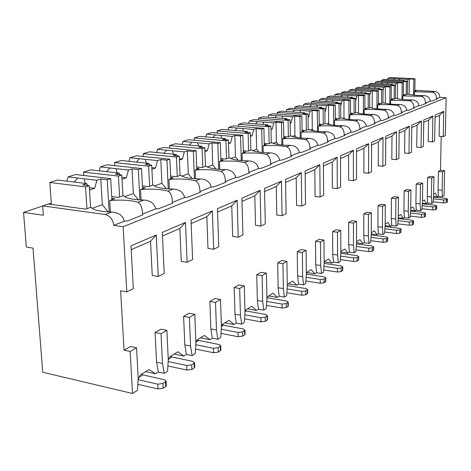 <?xml version="1.0" encoding="UTF-8"?>
<svg xmlns="http://www.w3.org/2000/svg" width="471" height="471" viewBox="0 0 471 471"><rect width="100%" height="100%" fill="white"/><g stroke="black" fill="none" stroke-linecap="round" stroke-linejoin="round"><path stroke-width="0.71" d="M435.069 117.35L439.52 115.413L439.107 136.296L443.235 136.619L445.33 135.589L446.131 97.738L439.914 97.367C439.655 93.935 437.906 91.957 434.662 91.433L414.857 90.302M444.583 170.679L442.505 171.874L442.122 190.325L442.428 196.713L444.053 195.683L444.583 170.679L440.509 170.29L441.197 136.455M120.629 290.76L126.805 291.873L123.143 226.71L113.77 225.368C112.928 219.386 110.049 215.765 105.139 214.499L42.655 205.886L43.361 215.271L23.55 212.427L26.323 247.045L33.017 248.14L42.749 372.255L132.516 393.485L130.155 351.472L124.061 350.177L120.629 290.76M131.191 249.654L150.549 241.229L152.251 275.423L158.262 276.436L156.26 235L130.985 245.868L133.322 288.676L126.805 291.873M162.477 236.03L179.863 228.464L181.258 261.352L187.122 262.276L185.48 222.436L162.307 232.403L164.232 273.51L158.262 276.436M191.173 223.537L206.84 216.719L207.976 248.394L213.687 249.241L212.362 210.878L191.038 220.045L192.61 259.586L187.122 262.276M217.59 212.038L231.744 205.874L232.656 236.424L238.22 237.207L237.166 200.21L217.478 208.677L218.744 246.763L213.687 249.241M241.988 201.411L254.811 195.83L255.529 225.332L260.952 226.051L260.133 190.331L241.9 198.173L242.906 234.905L238.22 237.207M264.59 191.573L276.236 186.504L276.777 215.023L282.07 215.689L281.458 181.158L264.525 188.441L265.297 223.919L260.952 226.051M285.591 182.43L296.188 177.814L296.577 205.421L301.74 206.039L301.305 172.621L285.538 179.404L286.115 213.704L282.07 215.689M305.149 173.917L314.811 169.707L315.07 196.454L320.109 197.025L319.833 164.656L305.114 170.985L305.514 204.19L301.74 206.039M323.412 165.963L332.232 162.124L332.379 188.059L337.301 188.594L337.159 157.208L323.389 163.125L323.636 195.294L320.109 197.025M340.504 158.521L348.569 155.012L348.617 180.187L353.421 180.681L353.403 150.22L340.492 155.771L340.604 186.969L337.301 188.594M356.529 151.544L363.924 148.324L363.871 172.78L368.569 173.251L368.663 143.661L356.529 148.877L356.523 179.163L353.421 180.681M371.595 144.986L378.372 142.036L378.242 165.816L382.835 166.251L383.023 137.485L371.601 142.395L371.489 171.815L368.569 173.251M385.773 138.81L391.996 136.101L391.795 159.239L396.288 159.651L396.558 131.662L385.79 136.29L385.59 164.903L382.835 166.251M399.149 132.987L404.866 130.502L404.601 153.028L408.999 153.416L409.34 126.163L399.173 130.538L398.884 158.374L396.288 159.651M411.784 127.488L417.041 125.198L416.723 147.152L421.021 147.517L421.433 120.965L411.813 125.103L411.454 152.21L408.999 153.416M423.735 122.283L428.575 120.176L428.204 141.583L432.419 141.924L432.89 116.037L423.776 119.958L423.352 146.375L421.021 147.517M443.235 136.619L443.759 111.362L435.11 115.083L434.627 140.841L432.419 141.924M132.516 393.485L137.485 390.335L138.221 378.454L136.549 347.798L130.485 346.521L124.061 350.177M446.131 97.738L123.143 226.71M443.759 111.362L439.52 115.413M442.428 196.713L438.366 196.277L437.359 196.907L435.292 193.245L433.626 194.27M433.956 176.79L431.76 178.05L431.418 196.955L431.766 203.484L433.008 202.695L433.603 195.6L433.956 176.79L429.793 176.384L427.586 177.638L427.262 196.507L427.615 203.025L426.561 203.69L424.371 199.975L422.469 201.146M422.758 183.225L420.45 184.555L420.15 203.931L420.532 210.614L421.845 209.783L422.452 202.506L422.758 183.225L418.513 182.795L416.187 184.12L415.905 203.454L416.299 210.131L415.187 210.825L412.861 207.063L410.712 208.388M410.953 190.013L408.516 191.414L408.263 211.285L408.693 218.132L410.082 217.255L410.694 209.783L410.953 190.013L406.62 189.56L404.159 190.955L403.93 210.784L404.371 217.62L403.2 218.356L400.727 214.54L398.295 216.036M398.49 197.184L395.911 198.668L395.711 219.056L396.193 226.068L397.659 225.138L398.278 217.467L398.49 197.184L394.056 196.695L391.46 198.173L391.283 218.52L391.778 225.521L390.536 226.304L387.904 222.436L385.166 224.119M385.302 204.761L382.576 206.333L382.44 227.269L382.976 234.464L384.524 233.481L385.154 225.591L385.302 204.761L380.774 204.249L378.025 205.809L377.913 226.704L378.46 233.881L377.147 234.705L374.345 230.79L371.26 232.686M371.336 212.792L368.446 214.458L368.375 235.977L368.97 243.354L370.612 242.312L371.254 234.193L371.336 212.792L366.709 212.244L363.795 213.899L363.753 235.37L364.36 242.736L362.964 243.607L359.968 239.639L356.512 241.77M356.518 221.317L353.444 223.083L353.456 245.214L354.115 252.786L355.858 251.679L356.512 243.324L356.518 221.317L351.778 220.728L348.687 222.489L348.723 244.573L349.4 252.126L347.916 253.057L344.713 249.035L340.839 251.426M340.763 230.378L337.489 232.256L337.589 255.035L338.325 262.812L340.18 261.635L340.845 253.021L340.763 230.378L335.917 229.748L332.62 231.62L332.75 254.346L333.497 262.106L331.925 263.095L328.493 259.032L324.148 261.705M323.983 240.027L320.492 242.029L320.692 265.497L321.51 273.486L323.489 272.232L324.16 263.348L323.983 240.027L319.02 239.35L315.505 241.346L315.735 264.755L316.571 272.733L314.893 273.786L311.201 269.677L306.338 272.674M306.073 250.325L302.341 252.468L302.659 276.66L303.565 284.884L305.679 283.542L306.362 274.369L306.073 250.325L300.993 249.601L297.236 251.732L297.578 275.871L298.508 284.072L296.712 285.196L292.75 281.046L287.298 284.402M286.916 261.34L282.918 263.636L283.365 288.605L284.378 297.066L286.639 295.629L287.328 286.15L286.916 261.34L281.705 260.563L277.69 262.847L278.161 287.752L279.191 296.194L277.272 297.401L272.997 293.209L266.898 297.295M266.374 273.151L262.088 275.612L262.677 301.411L263.807 310.13L266.233 308.587L266.933 298.773L266.374 273.151L261.04 272.309L256.724 274.764L257.349 300.492L258.491 309.188L256.43 310.483L251.808 306.262L245.473 310.165L244.991 311.249M244.296 285.844L239.68 288.499L240.44 315.176L241.7 324.166L244.308 322.505L245.02 312.338L244.296 285.844L238.826 284.937L234.181 287.575L234.976 314.181L236.254 323.153L234.034 324.543L229.024 320.292L222.2 324.501L221.394 326.279M220.505 299.527L215.518 302.388L216.472 330.012L217.879 339.291L220.693 337.501L221.417 326.951L220.505 299.527L214.888 298.543L209.878 301.393L210.867 328.935L212.291 338.19L209.901 339.691L204.455 335.429L197.078 339.968L195.901 342.517M194.782 314.316L189.389 317.419L190.561 346.05L192.139 355.634L195.182 353.697L195.912 342.741L194.782 314.316L189.024 313.244L183.602 316.329L184.815 344.884L186.404 354.439L183.82 356.064L177.885 351.79L169.89 356.718L168.253 360.174M166.893 330.354L161.029 333.721L162.466 363.441L164.232 373.35L167.541 371.248L168.277 359.85L166.893 330.354L160.988 329.188L155.094 332.538L156.566 362.17L158.35 372.049L155.542 373.815L149.054 369.552L140.364 374.904L138.162 379.438M440.509 170.29L438.413 171.485L438.048 189.901L438.366 196.277M433.526 196.495L437.359 196.907M145.692 371.619L155.542 373.815M164.232 373.35L158.35 372.049M174.217 354.051L183.82 356.064M192.139 355.634L186.404 354.439M200.54 337.842L209.901 339.691M217.879 339.291L212.291 338.19M224.903 322.835L234.034 324.543M241.7 324.166L236.254 323.153M247.522 308.899L256.43 310.483M263.807 310.13L258.491 309.188M268.576 295.935L277.272 297.401M284.378 297.066L279.191 296.194M288.223 283.83L296.712 285.196M303.565 284.884L298.508 284.072M306.597 272.515L314.893 273.786M321.51 273.486L316.571 272.733M324.148 261.953L331.925 263.095M338.325 262.812L333.497 262.106M340.839 252.062L347.916 253.057M354.115 252.786L349.4 252.126M356.512 242.742L362.964 243.607M368.97 243.354L364.36 242.736M371.254 233.946L377.147 234.705M382.976 234.464L378.46 233.881M385.148 225.633L390.536 226.304M396.193 226.068L391.778 225.521M398.254 217.761L403.2 218.356M408.693 218.132L404.371 217.62M410.647 210.307L415.187 210.825M420.532 210.614L416.299 210.131M422.387 203.225L426.561 203.69M431.766 203.484L427.615 203.025M166.304 385.296L166.334 385.973L165.739 386.579L163.184 388.251L158.009 388.958L157.773 384.177L162.954 383.476L166.11 381.216L164.62 379.767L142.913 374.887L139.281 377.13M157.773 384.177L138.144 379.703M141.518 374.192L142.913 374.887M158.009 388.958L137.856 384.312M136.549 347.798L130.155 351.472M161.029 333.721L155.094 332.538M189.389 317.419L183.602 316.329M215.518 302.388L209.878 301.393M239.68 288.499L234.181 287.575M262.088 275.612L256.724 274.764M282.918 263.636L277.69 262.847M302.341 252.468L297.236 251.732M320.492 242.029L315.505 241.346M337.489 232.256L332.62 231.62M353.444 223.083L348.687 222.489M368.446 214.458L363.795 213.899M382.576 206.333L378.025 205.809M395.911 198.668L391.46 198.173M408.516 191.414L404.159 190.955M420.45 184.555L416.187 184.12M431.76 178.05L427.586 177.638M442.505 171.874L438.413 171.485M185.48 222.436L179.863 228.464M190.561 346.05L184.815 344.884M162.466 363.441L156.566 362.17M156.26 235L150.549 241.229M212.362 210.878L206.84 216.719M216.472 330.012L210.867 328.935M237.166 200.21L231.744 205.874M240.44 315.176L234.976 314.181M260.133 190.331L254.811 195.83M262.677 301.411L257.349 300.492M281.458 181.158L276.236 186.504M283.365 288.605L278.161 287.752M301.305 172.621L296.188 177.814M302.659 276.66L297.578 275.871M319.833 164.656L314.811 169.707M320.692 265.497L315.735 264.755M337.159 157.208L332.232 162.124M337.589 255.035L332.75 254.346M353.403 150.22L348.569 155.012M353.456 245.214L348.723 244.573M368.663 143.661L363.924 148.324M368.375 235.977L363.753 235.37M383.023 137.485L378.372 142.036M382.44 227.269L377.913 226.704M396.558 131.662L391.996 136.101M395.711 219.056L391.283 218.52M409.34 126.163L404.866 130.502M408.263 211.285L403.93 210.784M421.433 120.965L417.041 125.198M420.15 203.931L415.905 203.454M432.89 116.037L428.575 120.176M431.418 196.955L427.262 196.507M442.122 190.325L438.048 189.901M51.315 203.142L48.548 204.067M42.667 206.039L23.55 212.427M113.77 225.368L124.368 221.205C122.684 215.465 118.474 212.409 111.745 212.032C99.77 211.673 92.887 210.054 91.097 207.169L85.622 209.124L48.219 204.025L42.655 205.886M111.851 198.315L114.836 198.697L109.696 200.528L110.373 212.003M124.368 221.205L127.818 220.834L142.742 214.959L142.442 214.111L155.819 208.865C154.27 203.342 150.278 200.405 143.838 200.045C132.316 199.728 125.521 198.25 123.461 195.612L118.445 197.408L111.751 196.554M143.838 200.045L137.938 202.253C131.109 200.204 121.695 199.627 109.696 200.528M155.819 208.865L159.086 208.523L172.763 203.136L172.392 202.359L184.673 197.537C183.248 192.227 179.451 189.395 173.275 189.054C162.177 188.771 155.483 187.417 153.205 184.997L148.583 186.646L142.401 185.91M173.275 189.054L167.853 191.079C161.07 189.201 151.962 188.683 140.541 189.519L141.076 199.969M142.483 187.499L145.262 187.829L140.541 189.519M184.673 197.537L187.776 197.225L200.363 192.268L199.922 191.556L211.244 187.111C209.931 181.989 206.31 179.263 200.381 178.933C189.672 178.68 183.084 177.437 180.623 175.206L176.354 176.731L170.62 176.089M200.381 178.933L195.383 180.799C188.653 179.074 179.834 178.603 168.936 179.38L169.36 188.93M170.685 177.532L173.293 177.82L168.936 179.38M211.244 187.111L214.199 186.822L225.821 182.242L225.326 181.588L235.794 177.479C234.576 172.527 231.114 169.896 225.415 169.584C215.07 169.354 208.588 168.212 205.98 166.151L202.03 167.564L196.695 166.999M225.415 169.584L220.787 171.309C214.128 169.725 205.586 169.289 195.165 170.013L195.5 178.756M196.748 168.312L199.198 168.577L195.165 170.013M235.794 177.479L238.614 177.208L249.377 172.969L248.835 172.362L258.544 168.547C257.413 163.767 254.099 161.223 248.606 160.917C238.603 160.717 232.238 159.657 229.507 157.75L225.839 159.063L220.858 158.568M248.606 160.917L244.314 162.524C237.731 161.058 229.448 160.664 219.462 161.335L219.721 169.366M220.899 159.769L223.207 159.999L219.462 161.335M258.544 168.547L261.234 168.294L271.231 164.361L270.654 163.796L279.686 160.252C278.626 155.624 275.453 153.163 270.154 152.875C260.469 152.686 254.216 151.709 251.39 149.937L247.976 151.156L243.313 150.72M270.154 152.875L266.162 154.364C259.662 153.004 251.62 152.645 242.041 153.275L242.241 160.664M243.342 151.827L245.521 152.033L242.041 153.275M279.686 160.252L282.264 160.016L291.567 156.348L290.96 155.824L299.379 152.522C298.396 148.041 295.341 145.657 290.224 145.374C280.846 145.209 274.699 144.303 271.796 142.654L268.605 143.79L264.231 143.402M290.224 145.374L286.503 146.764C280.086 145.504 272.279 145.174 263.071 145.769L263.218 152.58M264.255 144.42L266.321 144.609L263.071 145.769M299.379 152.522L301.852 152.304L310.542 148.883L309.906 148.394L317.772 145.304C316.848 140.959 313.916 138.651 308.964 138.374C299.868 138.227 293.833 137.385 290.872 135.842L287.887 136.908L283.772 136.561M308.964 138.374L305.491 139.675C299.162 138.503 291.573 138.197 282.706 138.757L282.818 145.056M283.789 137.503L285.75 137.673L282.706 138.757M317.772 145.304L320.15 145.097L328.275 141.895L327.622 141.441L334.993 138.545C334.127 134.329 331.296 132.092 326.509 131.827C317.678 131.692 311.755 130.903 308.74 129.46L305.938 130.461L302.058 130.149M326.509 131.827L323.247 133.04C317.018 131.951 309.63 131.668 301.087 132.192L301.163 138.032M302.07 131.026L303.936 131.179L301.087 132.192M334.993 138.545L337.277 138.35L344.896 135.348L344.224 134.924L351.142 132.21C350.33 128.112 347.598 125.94 342.959 125.68C334.381 125.557 328.564 124.821 325.514 123.473L322.882 124.415L319.214 124.132M342.959 125.68L339.903 126.823C333.762 125.804 326.568 125.539 318.325 126.04L318.372 131.462M319.22 124.95L320.998 125.086L318.325 126.04M351.142 132.21L353.344 132.021L360.503 129.207L359.82 128.801L366.32 126.252C365.555 122.272 362.917 120.152 358.419 119.905C350.077 119.799 344.366 119.11 341.287 117.844L338.814 118.727L335.34 118.468M358.419 119.905L355.54 120.982C349.494 120.023 342.488 119.781 334.528 120.258L334.551 125.304M335.346 119.234L337.042 119.357L334.528 120.258M366.32 126.252L368.446 126.075L375.187 123.426L374.486 123.049L380.615 120.641C379.891 116.767 377.342 114.712 372.973 114.471C364.86 114.371 359.249 113.723 356.153 112.534L353.821 113.37L350.524 113.134M372.973 114.471L370.265 115.483C364.313 114.588 357.483 114.359 349.776 114.812L349.782 119.516M350.524 113.847L352.149 113.964L349.776 114.812M380.615 120.641L382.67 120.476L389.022 117.974L388.316 117.62L394.103 115.348C393.415 111.58 390.948 109.578 386.703 109.343C378.802 109.254 373.291 108.648 370.182 107.523L367.981 108.312L364.848 108.1M386.703 109.343L384.148 110.296C378.284 109.455 371.625 109.248 364.165 109.672L364.154 114.07M364.848 108.772L366.403 108.872L364.165 109.672M394.103 115.348L396.082 115.195L402.087 112.828L401.374 112.492L406.838 110.349C406.19 106.676 403.8 104.727 399.673 104.497C391.972 104.415 386.561 103.85 383.447 102.79L381.363 103.532L378.384 103.343M399.673 104.497L397.253 105.404C391.483 104.609 384.984 104.415 377.754 104.821L377.736 108.936M378.384 103.967L379.873 104.067L377.754 104.821M406.838 110.349L408.763 110.202L414.439 107.965L413.721 107.647L418.896 105.616C418.283 102.036 415.964 100.135 411.948 99.917C404.436 99.84 399.125 99.304 396.011 98.304L394.033 99.01L391.195 98.833M411.948 99.917L409.658 100.77L390.618 100.229L390.583 104.091M391.189 99.422L392.62 99.516L390.618 100.229M439.914 97.367L436.505 98.704L437.229 98.987L432.125 101L430.323 101.135C429.74 97.638 427.491 95.79 423.576 95.572C416.252 95.507 411.03 95.001 407.921 94.053L406.043 94.718L403.335 94.559M423.576 95.572L421.404 96.384L402.805 95.878L402.764 99.505M403.329 95.118L404.701 95.201L402.805 95.878M414.845 91.027L416.176 91.103L414.368 91.751L414.321 95.16M434.662 91.433L432.555 92.222L414.368 91.751M137.938 202.253C140.847 203.949 142.348 207.905 142.442 214.111M418.896 105.616L420.756 105.475L426.137 103.361L425.413 103.061L430.323 101.135M167.853 191.079C170.79 192.651 172.304 196.413 172.392 202.359M195.383 180.799C198.326 182.259 199.839 185.845 199.922 191.556M220.787 171.309C223.731 172.674 225.244 176.095 225.326 181.588M244.314 162.524C247.251 163.796 248.759 167.075 248.835 172.362M266.162 154.364C269.082 155.56 270.584 158.703 270.654 163.796M286.503 146.764C289.406 147.888 290.89 150.908 290.96 155.824M305.491 139.675C308.37 140.735 309.841 143.637 309.906 148.394M323.247 133.04C326.103 134.041 327.557 136.843 327.622 141.441M339.903 126.823C342.723 127.771 344.166 130.467 344.224 134.924M355.54 120.982C358.331 121.877 359.756 124.485 359.82 128.801M370.265 115.483C373.02 116.337 374.433 118.857 374.486 123.049M384.148 110.296C386.874 111.109 388.263 113.546 388.316 117.62M397.253 105.404C399.95 106.175 401.321 108.536 401.374 112.492M409.658 100.77C412.313 101.506 413.668 103.803 413.721 107.647M421.404 96.384C424.03 97.085 425.366 99.31 425.413 103.061M432.555 92.222C435.139 92.893 436.458 95.054 436.505 98.704M122.943 195.801L121.783 175L115.401 174.27L119.122 173.069L90.768 169.854L83.526 172.086L118.427 176.101L121.783 175M119.61 196.99L118.427 176.101M139.905 199.916L138.333 169.572L141.512 168.524L107.241 164.779L100.305 166.917L99.234 170.814M142.548 188.8L141.512 168.524M138.333 169.572L132.039 168.877L128.448 170.043L100.305 166.917M128.448 170.043L126.375 177.767L122.018 179.227M121.907 177.255L126.375 177.767M117.044 172.833L116.019 168.659M109.82 167.97L106.676 171.656M132.039 168.877L133.352 193.54L138.403 199.822M124.55 196.695L133.352 193.54M119.928 174.788L119.122 173.069M83.744 175.483L83.526 172.086M152.675 185.185L151.703 165.18L145.474 164.514L148.901 163.408L121.218 160.47L114.541 162.53L148.612 166.198L151.703 165.18M149.607 186.28L148.612 166.198M168.235 188.865L166.946 160.181L169.878 159.216L136.413 155.789L130.014 157.761L129.06 161.306M170.738 178.733L169.878 159.216M166.946 160.181L160.805 159.545L157.497 160.617L130.014 157.761M157.497 160.617L155.554 168.023L151.898 169.242M151.821 167.617L155.554 168.023M146.387 163.143L145.362 159.357M139.31 158.727L136.384 162.112M160.805 159.545L161.906 183.284L166.31 188.718M154.37 185.992L161.906 183.284M149.584 164.956L148.901 163.408M114.718 165.598L114.541 162.53M180.087 175.395L179.28 156.131L173.204 155.524L176.366 154.5L149.336 151.809L143.16 153.711L176.431 157.067L179.28 156.131M177.255 176.407L176.431 157.067M194.411 178.686L193.363 151.509L196.077 150.62L163.402 147.47L157.473 149.301L156.625 152.533M196.79 169.436L196.077 150.62M193.363 151.509L187.37 150.926L184.314 151.921L157.473 149.301M184.314 151.921L182.489 159.027L179.445 160.046M179.386 158.715L182.489 159.027M173.481 154.211L172.468 150.761M166.557 150.184L163.82 153.31M187.37 150.926L188.288 173.811L192.109 178.485M181.859 176.119L188.288 173.811M176.949 155.901L176.366 154.5M143.302 156.496L143.16 153.711M205.444 166.345L204.779 147.764L198.85 147.205L201.782 146.257L175.383 143.779L169.654 145.545L202.141 148.63L204.779 147.764M202.818 167.282L202.141 148.63M218.679 169.289L217.832 143.478L220.351 142.654L188.441 139.757L182.936 141.453L182.171 144.42M220.934 160.811L220.351 142.654M217.832 143.478L211.985 142.948L209.148 143.867L182.936 141.453M209.148 143.867L207.428 150.696L204.914 151.538M204.879 150.455L207.428 150.696M198.579 145.957L197.585 142.801M191.809 142.271L189.248 145.162M211.985 142.948L212.733 165.033L216.036 169.03M207.269 166.999L212.733 165.033M202.283 147.529L201.782 146.257M169.766 148.082L169.654 145.545M228.971 157.944L228.429 140.005L222.642 139.487L225.362 138.604L199.574 136.325L194.252 137.968L225.98 140.811L228.429 140.005M226.527 158.815L225.98 140.811M241.229 160.582L240.563 136.025L242.901 135.254L211.732 132.581L206.604 134.158L205.915 136.884M243.366 152.804L242.901 135.254M240.563 136.025L234.846 135.53L232.209 136.384L206.604 134.158M232.209 136.384L230.584 142.96L228.541 143.643M228.512 142.772L230.584 142.96M221.894 138.297L220.917 135.407M215.276 134.912L212.874 137.597M234.846 135.53L235.459 156.872L238.279 160.27M230.837 158.533L235.459 156.872M225.797 139.769L225.362 138.604M194.34 140.293L194.252 137.968M250.849 150.131L250.419 132.787L244.773 132.31L247.304 131.491L222.112 129.384L217.149 130.914L248.14 133.534L250.419 132.787M248.582 150.944L248.14 133.534M262.247 152.498L261.723 129.078L263.907 128.359L233.457 125.887L228.67 127.364L228.046 129.878M264.272 145.339L263.907 128.359M261.723 129.078L256.147 128.624L253.686 129.419L228.67 127.364M253.686 129.419L252.15 135.76L250.507 136.307M250.49 135.619L252.15 135.76M243.613 131.179L242.653 128.512M237.143 128.059L234.882 130.555M256.147 128.624L256.63 149.272L259.026 152.133M252.75 150.667L256.63 149.272M247.681 132.557L247.304 131.491M217.219 133.052L217.149 130.914M271.261 142.843L270.925 126.057L265.403 125.622L267.769 124.85L243.148 122.902L238.514 124.326L268.794 126.758L270.925 126.057M269.141 143.602L268.794 126.758M281.876 144.974L281.481 122.595L283.524 121.924L253.763 119.628L249.283 121.012L248.712 123.343M283.801 138.368L283.524 121.924M281.481 122.595L276.035 122.172L273.733 122.919L249.283 121.012M273.733 122.919L272.273 129.036L270.99 129.466M270.978 128.93L272.273 129.036M263.884 124.544L262.953 122.077M257.566 121.653L255.441 123.979M276.035 122.172L276.406 142.171L278.414 144.556M273.186 143.331L276.406 142.171M268.099 125.834L267.769 124.85M238.567 126.305L238.514 124.326M290.336 136.037L290.083 119.769L284.69 119.363L286.904 118.645L262.836 116.832L258.491 118.174L288.093 120.423L290.083 119.769M288.352 136.743L288.093 120.423M300.251 137.95L299.968 116.525L301.882 115.901L272.786 113.77L268.582 115.059L268.064 117.226M302.082 131.839L301.882 115.901M299.968 116.525L294.646 116.137L292.491 116.832L268.582 115.059M292.491 116.832L291.102 122.748L290.136 123.072M290.13 122.672L291.102 122.748M282.859 118.339L281.952 116.054M276.683 115.66L274.681 117.832M294.646 116.137L294.923 135.524L296.583 137.479M292.279 136.472L294.923 135.524M287.192 119.552L286.904 118.645M258.538 119.999L258.491 118.174M308.205 129.655L308.028 113.882L302.759 113.505L304.837 112.828L281.299 111.144L277.225 112.398L306.162 114.494L308.028 113.882M306.344 130.32L306.162 114.494M317.489 131.38L317.301 110.838L319.097 110.249L290.642 108.265L286.698 109.484L286.221 111.497M319.232 125.716L319.097 110.249M317.301 110.838L312.096 110.473L310.077 111.132L286.698 109.484M310.077 111.132L308.752 116.855L308.063 117.085M308.063 116.802L308.752 116.855M300.651 112.528L299.774 110.402M294.622 110.037L292.732 112.069M312.096 110.473L312.291 129.29L313.633 130.867M310.159 130.055L312.291 129.29M305.09 113.67L304.837 112.828M277.254 114.094L277.225 112.398M324.984 123.661L324.872 108.354L319.721 108L321.669 107.37L298.649 105.798L294.817 106.982L323.118 108.931L324.872 108.354M323.236 124.285L323.118 108.931M333.692 125.221L333.592 105.492L335.275 104.939L307.439 103.09L303.724 104.232L303.289 106.116M335.346 119.964L335.275 104.939M333.592 105.492L328.499 105.157L326.597 105.769L303.724 104.232M326.597 105.769L325.337 111.315L324.896 111.462M324.896 111.286L325.337 111.315M317.372 107.076L316.518 105.092M311.478 104.756L309.694 106.658M328.499 105.157L328.617 123.426L329.676 124.668M326.939 124.026L328.617 123.426M321.899 108.153L321.669 107.37M294.84 108.56L294.817 106.982M340.763 118.027L340.71 103.155L335.67 102.825L337.507 102.231L314.981 100.765L311.366 101.877L339.061 103.702L340.71 103.155M339.12 118.615L339.061 103.702M348.952 119.434L348.923 100.464L350.512 99.94L323.265 98.209L319.768 99.293L319.362 101.053M350.53 114.541L350.512 99.94M348.923 100.464L343.942 100.146L342.146 100.729L319.768 99.293M342.146 100.729L340.721 106.175M333.109 101.948L332.291 100.093M327.357 99.775L325.661 101.565M343.942 100.146L343.989 117.909L344.796 118.845M342.723 118.362L343.989 117.909M337.707 102.961L337.507 102.231M311.384 103.349L311.366 101.877M355.634 112.722L355.634 98.262L350.701 97.95L352.438 97.391L330.383 96.019L326.974 97.067L354.074 98.775L355.634 98.262M354.08 113.276L354.074 98.775M363.341 113.988L363.377 95.719L364.878 95.23L338.207 93.611L334.899 94.63L334.528 96.278M364.848 109.431L364.878 95.23M363.377 95.719L358.502 95.425L356.812 95.972L334.899 94.63M356.812 95.972L355.634 101.194M347.957 97.114L347.162 95.377M342.335 95.083L340.727 96.761M358.502 95.425L358.49 112.699L359.067 113.364M357.589 113.022L358.49 112.699M352.614 98.074L352.438 97.391M326.986 98.451L326.974 97.067M369.67 107.706L369.717 93.641L364.89 93.352L366.526 92.822L344.931 91.539L341.71 92.528L368.245 94.123L369.717 93.641M368.204 108.23L368.245 94.123M376.947 108.86L377.035 91.239L378.448 90.773L352.332 89.254L349.205 90.22L348.858 91.768M378.378 104.597L378.448 90.773M377.035 91.239L372.261 90.962L370.665 91.48L349.205 90.22M370.665 91.48L369.706 95.849M361.987 92.551L361.216 90.927M356.488 90.65L354.963 92.228M372.261 90.962L372.196 107.777L372.567 108.206M371.625 107.983L372.196 107.777M366.685 93.458L366.526 92.822M341.716 93.823L341.71 92.528M382.941 102.972L383.029 89.272L378.301 89.001L379.85 88.501L358.702 87.294L355.646 88.236L381.634 89.725L383.029 89.272M381.551 103.467L381.634 89.725M389.817 104.014L389.953 87L391.295 86.558L365.708 85.133L362.747 86.046L362.423 87.506M391.183 100.029L391.295 86.558M389.953 87L385.278 86.741L383.765 87.229L362.747 86.046M383.765 87.229L383.017 90.697M375.257 88.236L374.51 86.711M369.876 86.446L368.428 87.942M385.278 86.741L385.349 103.332M379.997 89.096L379.85 88.501M355.646 89.449L355.646 88.236M395.505 98.486L395.628 85.133L391.001 84.88L392.467 84.403L371.743 83.273L368.852 84.168L394.309 85.569L395.628 85.133M394.192 98.951L394.309 85.569M402.016 99.428L402.193 82.984L403.464 82.566L378.396 81.224L375.581 82.095L375.281 83.467M403.317 95.695L403.464 82.566M402.193 82.984L397.618 82.737L396.182 83.202L375.581 82.095M396.182 83.202L395.622 85.816M387.833 84.15L387.115 82.713M382.576 82.466L381.192 83.879M397.618 82.737L397.471 98.722M392.596 84.968L392.467 84.403M368.846 85.31L368.852 84.168M407.421 94.229L407.58 81.212L403.041 80.977L404.436 80.523L384.124 79.464L381.375 80.306L406.326 81.624L407.58 81.212M406.173 94.677L406.326 81.624M413.591 95.089L413.809 79.169L415.016 78.775L390.441 77.515L387.768 78.339L387.486 79.634M414.839 91.58L415.016 78.775M413.809 79.169L409.323 78.94L407.957 79.381L387.768 78.339M407.957 79.381L407.574 81.212M399.767 80.282L399.072 78.922M394.621 78.692L393.309 80.023M409.323 78.94L409.128 94.388M404.554 81.053L404.436 80.523M381.369 81.383L381.375 80.306M90.591 207.352L89.207 185.692L82.666 184.891L86.723 183.572L57.686 180.046L49.802 182.477L85.545 186.893L89.207 185.692M86.952 208.647L85.545 186.893M109.154 211.962L107.241 179.775L110.703 178.639L75.596 174.529L68.059 176.849L66.847 181.158M111.933 199.728L110.703 178.639M107.241 179.775L100.788 179.009L96.885 180.281L68.059 176.849M96.885 180.281L94.665 188.359L89.908 189.948L89.419 188.971M89.337 187.705L94.665 188.359M85.163 183.384L84.15 178.762M77.803 178.009L74.389 182.077M100.788 179.009L102.354 204.667L108.112 211.909M92.086 208.353L102.354 204.667M87.683 185.503L86.723 183.572M51.41 204.461L49.802 182.477M194.717 366.791L194.223 367.91L191.874 369.447L186.952 370.1L186.757 365.496L191.685 364.848L194.558 362.794L193.051 361.44L171.897 356.971L168.889 358.825M186.757 365.496L168.165 361.51M170.543 356.312L171.897 356.971M186.952 370.1L167.882 365.967M220.399 349.305L220.911 350.241L218.279 352.137L213.593 352.744L213.434 348.299L218.126 347.704L220.758 345.826L219.233 344.56L198.621 340.451L196.154 341.975M213.434 348.299L195.777 344.737M197.302 339.832L198.621 340.451M213.593 352.744L195.494 349.046M245.073 333.98L244.673 334.84L242.671 336.153L238.191 336.712L238.061 332.426L242.547 331.867L244.967 330.147L243.43 328.964L223.331 325.178L221.394 326.374M238.061 332.426L221.258 329.217M222.129 324.649L223.331 325.178M238.191 336.712L220.976 333.391M267.475 319.362L267.122 320.127L265.261 321.346L260.975 321.864L260.875 317.719L265.167 317.201L267.398 315.623L265.856 314.51L246.256 311.007L245.002 311.778M260.875 317.719L244.843 314.822M245.267 310.625L246.256 311.007M260.975 321.864L244.561 318.861M288.299 305.779L287.981 306.456L286.25 307.587L282.135 308.075L282.064 304.06L286.18 303.577L288.24 302.117L286.698 301.075L267.575 297.831L266.922 298.231M282.064 304.06L266.745 301.434M266.91 297.625L267.575 297.831M282.135 308.075L266.462 305.349M307.698 293.115L305.797 294.775L301.846 295.229L301.799 291.343L305.75 290.89L307.657 289.541L306.121 288.558L287.322 285.626M301.799 291.343L287.127 288.947M301.846 295.229L286.845 292.75M325.82 281.287L324.048 282.812L320.251 283.242L320.215 279.468L324.019 279.044L325.797 277.79L324.26 276.866L306.356 274.104M320.215 279.468L306.144 277.278M320.251 283.242L305.867 280.969M342.782 270.207L341.128 271.614L337.472 272.02L337.454 268.358L341.116 267.964L342.77 266.792L341.24 265.921L324.154 263.401M337.454 268.358L323.93 266.345M337.472 272.02L323.659 269.936M358.69 259.815L357.148 261.117L353.615 261.493L353.615 257.943L357.148 257.566L358.69 256.477L357.171 255.653L340.816 253.345M353.615 257.943L340.61 256.089M353.615 261.493L340.339 259.58M373.644 250.042L372.196 251.249L368.787 251.608L368.799 248.158L372.208 247.799L373.462 246.992L372.143 246.003L356.47 243.878M368.799 248.158L356.27 246.445M368.787 251.608L356.005 249.842M387.727 240.84L386.367 241.964L383.076 242.3L383.094 238.944L386.391 238.603L387.751 237.655L386.244 236.913L371.195 234.958M383.094 238.944L371.007 237.355M383.076 242.3L370.742 240.663M401.009 232.156L399.732 233.204L396.541 233.522L396.576 230.254L399.767 229.936L401.045 229.041L399.549 228.335L385.078 226.527M396.576 230.254L384.901 228.782M396.541 233.522L384.642 232.003M413.562 223.949L412.355 224.926L409.27 225.232L409.311 222.047L412.396 221.741L413.603 220.905L412.119 220.234L398.189 218.562M409.311 222.047L398.019 220.675M409.27 225.232L397.765 223.819M425.437 216.177L424.3 217.096L421.31 217.39L421.357 214.281L424.353 213.993L425.484 213.198L424.018 212.562L410.588 211.008M421.357 214.281L410.429 213.004M421.31 217.39L410.176 216.071M436.694 208.818L435.622 209.677L432.714 209.954L432.772 206.922L435.675 206.651L436.752 205.904L435.298 205.297L422.34 203.849M432.772 206.922L422.181 205.733M432.714 209.954L421.934 208.724M447.379 201.829L446.361 202.636L443.541 202.901L443.6 199.94L446.426 199.68L447.438 198.974L445.996 198.397L433.479 197.049M443.6 199.94L433.332 198.827M443.541 202.901L433.09 201.753M163.184 388.251L162.954 383.476M165.739 386.579L165.515 381.816M111.745 212.032L105.139 214.499M191.874 369.447L191.685 364.848M194.223 367.91L194.034 363.324M218.279 352.137L218.126 347.704M220.446 350.718L220.298 346.297M242.671 336.153L242.547 331.867M244.673 334.84L244.555 330.565M265.261 321.346L265.167 317.201M267.122 320.127L267.028 315.994M286.25 307.587L286.18 303.577M287.981 306.456L287.911 302.459M305.797 294.775L305.75 290.89M307.41 293.716L307.363 289.842M324.048 282.812L324.019 279.044M325.555 281.823L325.526 278.067M341.128 271.614L341.116 267.964M342.541 270.69L342.529 267.045M357.148 261.117L357.148 257.566M358.472 260.245L358.472 256.707M372.196 251.249L372.208 247.799M373.444 250.431L373.462 246.992M386.367 241.964L386.391 238.603M387.545 241.193L387.568 237.843M399.732 233.204L399.767 229.936M400.839 232.474L400.874 229.212M412.355 224.926L412.396 221.741M413.403 224.237L413.45 221.064M424.3 217.096L424.353 213.993M425.295 216.448L425.348 213.345M435.622 209.677L435.675 206.651M436.564 209.059L436.623 206.039M446.361 202.636L446.426 199.68M447.256 202.053L447.32 199.103M166.334 385.973L166.11 381.216M194.741 367.374L194.558 362.794M220.911 350.241L220.758 345.826M245.085 334.416L244.967 330.147M267.487 319.744L267.398 315.623M288.305 306.115L288.24 302.117M307.704 293.409L307.657 289.541M325.82 281.546L325.797 277.79M342.782 270.436L342.77 266.792M358.69 260.016L358.69 256.477M373.644 250.225L373.656 246.78M387.721 240.999L387.751 237.655M401.009 232.297L401.045 229.041M413.556 224.078L413.603 220.905M425.437 216.295L425.484 213.198M436.694 208.924L436.752 205.904M447.373 201.924L447.438 198.974"/></g></svg>
